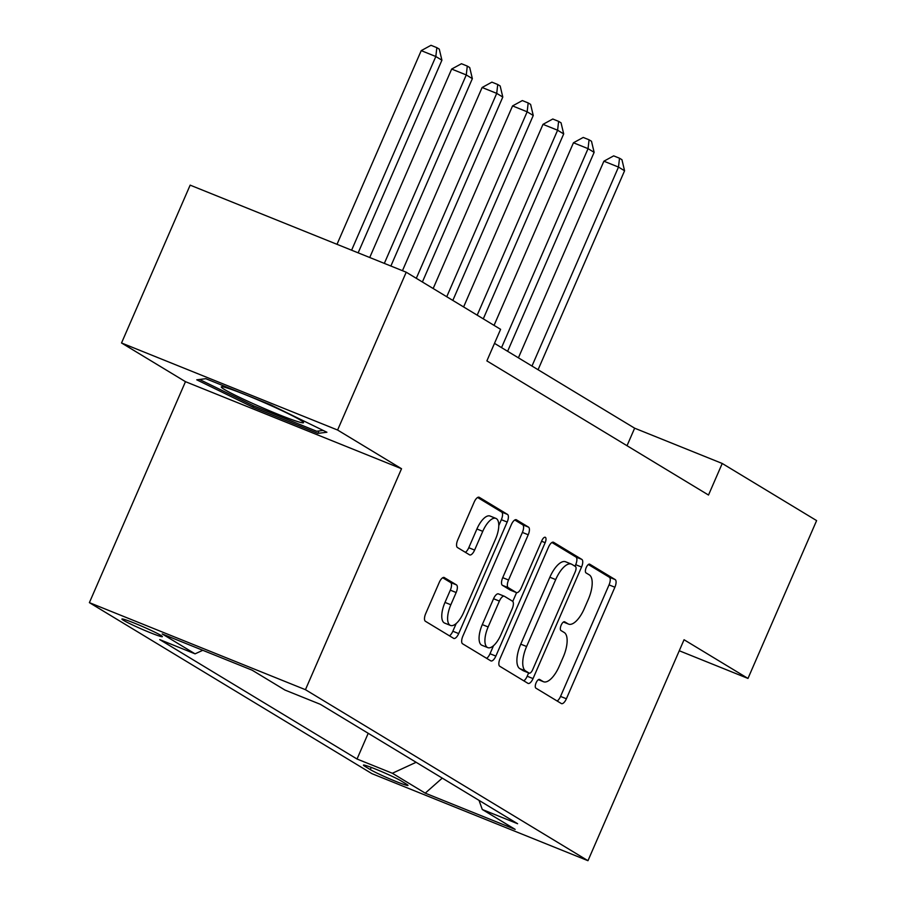 <?xml version="1.0" encoding="UTF-8"?>
<svg xmlns="http://www.w3.org/2000/svg" width="906" height="906" viewBox="0 0 906 906"><rect width="100%" height="100%" fill="white"/><g stroke="black" fill="none" stroke-linecap="round" stroke-linejoin="round"><path stroke-width="1.36" d="M536.114 682.796A4.734 1.937 111.9 0 0 535.899 688.152L561.301 703.52A6.772 2.763 111.9 0 0 561.46 703.611A6.772 2.763 111.9 0 0 566.386 698.775L614.88 587.235A6.772 2.763 111.9 0 0 615.185 579.591L589.783 564.212A4.734 1.937 111.9 0 0 589.67 564.155A4.734 1.937 111.9 0 0 586.227 567.541A4.734 1.937 111.9 0 0 586.012 572.886L589.308 574.88A21.665 8.845 111.9 0 1 588.334 599.342L584.291 608.639A21.665 8.845 111.9 0 1 568.538 624.098A21.665 8.845 111.9 0 1 568.017 623.838L564.732 621.844A4.734 1.937 111.9 0 0 564.608 621.788A4.734 1.937 111.9 0 0 561.165 625.174A4.734 1.937 111.9 0 0 560.961 630.519L564.245 632.513A21.665 8.845 111.9 0 1 563.272 656.975L559.229 666.261A21.665 8.845 111.9 0 1 543.487 681.731A21.665 8.845 111.9 0 1 542.954 681.459L539.67 679.477A4.734 1.937 111.9 0 0 539.557 679.421A4.734 1.937 111.9 0 0 536.114 682.796M123.476 620.316A22.072 1.336 -156.5 0 0 145.866 630.882A22.072 1.336 -156.5 0 0 162.401 636.646A22.072 1.336 -156.5 0 0 160.849 635.366A22.072 1.336 -156.5 0 0 138.448 624.8A22.072 1.336 -156.5 0 0 121.914 619.036A22.072 1.336 -156.5 0 0 123.476 620.316M444.382 577.575A6.772 2.763 111.9 0 0 444.223 577.496A6.772 2.763 111.9 0 0 439.297 582.32L425.695 613.622A6.772 2.763 111.9 0 0 425.39 621.267L453.6 638.334A6.772 2.763 111.9 0 0 453.759 638.424A6.772 2.763 111.9 0 0 458.685 633.588L507.19 522.049A6.772 2.763 111.9 0 0 507.485 514.404L479.274 497.326A6.772 2.763 111.9 0 0 479.115 497.247A6.772 2.763 111.9 0 0 474.189 502.071L457.757 539.874A6.772 2.763 111.9 0 0 457.451 547.518L469.523 554.823A6.772 2.763 111.9 0 0 469.693 554.914A6.772 2.763 111.9 0 0 474.608 550.078L482.762 531.335A18.109 7.395 111.9 0 1 495.922 518.402A18.109 7.395 111.9 0 1 495.548 539.07L463.623 612.501A18.109 7.395 111.9 0 1 450.463 625.434A18.109 7.395 111.9 0 1 450.837 604.766L456.16 592.524A6.772 2.763 111.9 0 0 456.454 584.88L444.042 577.439M401.528 468.73L337.598 430.033L406.216 272.208L190.158 185.141L121.529 342.978L185.47 381.675L89.388 602.637L305.447 689.692L401.528 468.73L185.47 381.675M679.262 650.746L747.982 678.435L684.053 639.738L587.971 860.7L305.447 689.692M747.982 678.435L816.612 520.599L722.229 463.476L634.642 428.187L494.495 343.351M406.216 272.208L500.599 329.331L486.873 360.894L708.503 495.038L722.229 463.476M500.044 658.617A6.772 2.763 111.9 0 0 499.738 666.261L527.949 683.339A6.772 2.763 111.9 0 0 528.107 683.418A6.772 2.763 111.9 0 0 533.034 678.594L581.539 567.043A6.772 2.763 111.9 0 0 581.833 559.398L553.634 542.332A6.772 2.763 111.9 0 0 553.464 542.241A6.772 2.763 111.9 0 0 548.538 547.077L500.044 658.617M490.769 660.836L462.558 643.77A6.772 2.763 111.9 0 1 462.864 636.125L511.369 524.574A6.772 2.763 111.9 0 1 516.284 519.738A6.772 2.763 111.9 0 1 516.454 519.829L528.526 527.133A6.772 2.763 111.9 0 1 528.221 534.778L508.549 580.01A6.772 2.763 111.9 0 0 508.255 587.654L516.261 592.501A6.772 2.763 111.9 0 0 516.42 592.592A6.772 2.763 111.9 0 0 521.346 587.756L541.822 540.655A4.734 1.937 111.9 0 1 545.265 537.281A4.734 1.937 111.9 0 1 545.163 542.683L495.854 656.091A6.772 2.763 111.9 0 1 490.939 660.916A6.772 2.763 111.9 0 1 490.769 660.836M406.5 784.177L401.132 780.927A21.382 1.291 -156.5 0 0 379.433 770.689A21.382 1.291 -156.5 0 0 363.431 765.117A21.382 1.291 -156.5 0 0 364.937 766.34L370.294 769.59A21.382 1.291 -156.5 0 0 391.992 779.828A21.382 1.291 -156.5 0 0 407.994 785.411A21.382 1.291 -156.5 0 0 406.5 784.177M89.388 602.637L371.913 773.645L587.971 860.7M479.025 800.372L482.286 809.488L517.609 823.724L320.339 704.313L285.005 690.078L252.128 670.18L162.197 633.94L195.073 653.849L159.75 639.613L357.032 759.024L392.355 773.26L416.114 762.297M482.286 809.488L515.163 829.386L425.231 793.158L392.355 773.26M337.598 430.033L121.529 342.978M627.02 445.718L634.642 428.187M368.21 733.294L357.032 759.024M202.774 650.293L195.073 653.849M442.253 778.118L425.231 793.158M205.798 378.697L196.761 379.818L252.808 407.156L317.87 433.374L326.907 432.253L270.86 404.925L205.798 378.697M318.912 430.984L317.87 433.374M253.408 405.752L252.808 407.156M557.133 701.006A6.772 2.763 111.9 0 0 560.542 696.42L609.047 584.88A6.772 2.763 111.9 0 0 609.353 577.235L588.345 564.517M575.027 566.239L575.695 564.687A6.772 2.763 111.9 0 0 576.001 557.054L551.958 542.501M523.781 680.814A6.772 2.763 111.9 0 0 527.19 676.238L528.64 672.898M529.093 673.067A4.734 1.937 111.9 0 0 529.206 673.135A4.734 1.937 111.9 0 0 532.649 669.749L575.219 571.833A4.734 1.937 111.9 0 0 575.435 566.488L571.969 564.393A21.665 8.845 111.9 0 0 571.448 564.121A21.665 8.845 111.9 0 0 555.695 579.591L526.601 646.51A21.665 8.845 111.9 0 0 525.627 670.972L529.093 673.067L523.249 670.723A4.734 1.937 111.9 0 0 523.362 670.78A4.734 1.937 111.9 0 0 523.487 670.814M571.448 564.121L565.604 561.777A21.665 8.845 111.9 0 0 549.863 577.235L555.695 579.591M523.249 670.723L519.784 668.617A21.665 8.845 111.9 0 1 520.757 644.166L549.863 577.235M514.789 519.999L522.683 524.778L528.526 527.133M510.758 590.293A6.772 2.763 111.9 0 1 510.588 590.236A6.772 2.763 111.9 0 1 510.418 590.157L502.411 585.31A6.772 2.763 111.9 0 1 502.717 577.666L522.388 532.422A6.772 2.763 111.9 0 0 522.683 524.778M516.59 592.637L512.773 601.414M493.521 645.684L490.021 653.736L495.854 656.091M488.141 626.952A18.109 7.395 111.9 0 0 487.768 647.62A18.109 7.395 111.9 0 0 500.927 634.698L512.184 608.821A6.772 2.763 111.9 0 0 512.49 601.176L504.472 596.329A6.772 2.763 111.9 0 0 504.314 596.25A6.772 2.763 111.9 0 0 499.387 601.086L488.141 626.952L482.298 624.608A18.109 7.395 111.9 0 0 481.924 645.276L487.768 647.62M504.132 596.193L498.64 593.985A6.772 2.763 111.9 0 0 498.47 593.894A6.772 2.763 111.9 0 0 493.555 598.73L499.387 601.086M482.298 624.608L493.555 598.73M486.601 658.311A6.772 2.763 111.9 0 0 490.021 653.736M450.463 625.434L444.62 623.079A18.109 7.395 111.9 0 1 444.993 602.411L450.316 590.168A6.772 2.763 111.9 0 0 450.622 582.524L442.717 577.745M495.922 518.402L490.089 516.058A18.109 7.395 111.9 0 0 476.918 528.979L482.762 531.335M465.356 552.309A6.772 2.763 111.9 0 0 468.776 547.722L476.918 528.979M498.787 525.559L501.346 519.693A6.772 2.763 111.9 0 0 501.652 512.049L477.609 497.496M449.433 635.819A6.772 2.763 111.9 0 0 452.841 631.233L456.216 623.498M538.073 369.727L624.574 170.77L618.492 167.078L603.894 161.2L518.402 357.825M603.894 161.2L613.668 155.866L619.511 158.222L618.492 167.078L531.981 366.047M619.511 158.222L621.946 159.694L624.574 170.77M507.62 351.302L594.132 152.344L588.051 148.652L573.453 142.774L494.053 325.367M573.453 142.774L583.226 137.44L589.059 139.784L588.051 148.652L501.539 347.621M589.059 139.784L591.493 141.268L594.132 152.344M483.283 318.844L563.691 133.918L557.598 130.226L543 124.349L463.612 306.941M543 124.349L552.773 119.014L558.617 121.359L557.598 130.226L477.19 315.163M558.617 121.359L561.052 122.831L563.691 133.918M452.83 300.418L533.249 115.481L527.156 111.8L512.558 105.923L433.17 288.516M512.558 105.923L522.332 100.577L528.175 102.933L527.156 111.8L446.749 296.726M528.175 102.933L530.61 104.405L533.249 115.481M422.389 281.993L502.796 97.055L496.715 93.375L482.117 87.497L402.457 270.69M482.117 87.497L491.89 82.152L497.734 84.507L496.715 93.375L416.307 278.301M497.734 84.507L500.169 85.979L502.796 97.055M300.339 420.067A44.824 2.707 -156.5 0 0 256.976 399.501A44.824 2.707 -156.5 0 0 221.608 386.737A44.824 2.707 -156.5 0 0 224.428 389.478A44.824 2.707 -156.5 0 0 272.038 411.834A44.824 2.707 -156.5 0 0 303.385 422.287A44.824 2.707 -156.5 0 0 300.339 420.067M323.204 430.452L316.681 431.256L253.635 405.854L199.547 379.478M390.882 266.024L472.354 78.629L466.273 74.949L451.664 69.06L369.739 257.497M451.664 69.06L461.448 63.726L467.281 66.081L466.273 74.949L384.337 263.386M467.281 66.081L469.716 67.554L472.354 78.629M358.153 252.831L441.913 60.204L435.82 56.523L421.222 50.634L337.009 244.314M421.222 50.634L430.996 45.3L436.839 47.656L435.82 56.523L351.607 250.192M436.839 47.656L439.274 49.128L441.913 60.204M371.234 767.405L370.294 769.59M365.356 765.377L364.937 766.34M538.424 679.636L542.954 681.459M563.487 622.014L568.017 623.838M609.353 577.235L615.185 579.591M609.047 584.88L614.88 587.235M560.542 696.42L566.386 698.775M576.001 557.054L581.833 559.398M575.695 564.687L581.539 567.043M527.19 676.238L533.034 678.594M520.757 644.166L526.601 646.51M519.784 668.617L525.627 670.972M522.388 532.422L528.221 534.778M502.717 577.666L508.549 580.01M502.411 585.31L508.255 587.654M510.418 590.157L516.261 592.501M541.573 541.233L545.163 542.683M450.622 582.524L456.454 584.88M450.316 590.168L456.16 592.524M444.993 602.411L450.837 604.766M468.776 547.722L474.608 550.078M501.652 512.049L507.485 514.404M501.346 519.693L507.19 522.049M452.841 631.233L458.685 633.588M538.379 679.67L543.487 681.731M563.441 622.037L568.538 624.098M523.362 670.78L529.206 673.135M510.588 590.236L516.42 592.592M498.47 593.894L504.314 596.25"/></g></svg>
